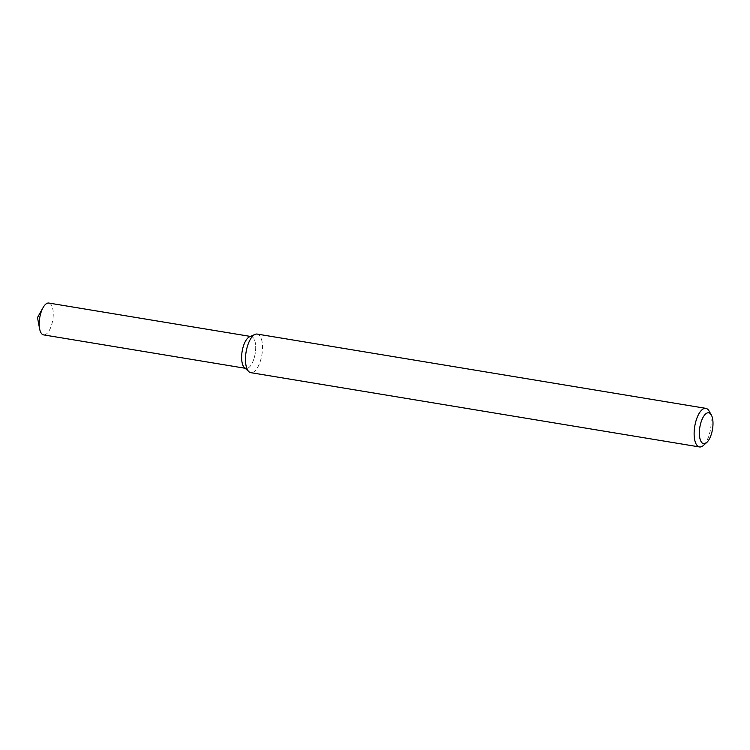 <?xml version="1.0" encoding="UTF-8"?>
<svg xmlns="http://www.w3.org/2000/svg" width="750" height="750" viewBox="0 0 750 750"><rect width="100%" height="100%" fill="white"/><g stroke="black" fill="none" stroke-linecap="round" stroke-linejoin="round"><path stroke-width="0.56" stroke-dasharray="3.75 2.81" d="M249.516 336.834A16.134 6.609 -80.6 0 1 255.188 353.569A16.134 6.609 -80.6 0 1 244.425 367.575M257.184 334.078A19.556 8.016 -80.6 0 1 261.9 354.684A19.556 8.016 -80.6 0 1 250.8 372.666M709.059 411.009A19.556 8.016 -80.6 0 1 710.559 428.962A19.556 8.016 -80.6 0 1 703.359 445.472M48.862 303.056A16.134 6.609 -80.6 0 1 52.744 320.053A16.134 6.609 -80.6 0 1 43.584 334.884M250.434 336.431L251.297 336.572A16.134 6.609 -80.6 0 1 255.188 353.569A16.134 6.609 -80.6 0 1 246.028 368.4L245.166 368.259"/><path stroke-width="1.12" d="M706.734 442.491L703.359 445.472A19.556 8.016 -80.6 0 1 699.459 446.944L250.8 372.666A19.556 8.016 -80.6 0 1 248.859 371.663L244.425 367.575A16.134 6.609 -80.6 0 1 244.069 367.219A16.134 6.609 -80.6 0 1 242.222 350.897A16.134 6.609 -80.6 0 1 249.516 336.834L255.028 334.397A19.556 8.016 -80.6 0 1 257.184 334.078L705.844 408.356A19.556 8.016 -80.6 0 1 709.059 411.009L711.3 414.919A15.647 6.412 -80.6 0 1 712.5 429.281A15.647 6.412 -80.6 0 1 706.734 442.491A15.647 6.412 -80.6 0 1 701.728 442.519A15.647 6.412 -80.6 0 1 701.325 421.312A15.647 6.412 -80.6 0 1 711.3 414.919M248.859 371.663A19.556 8.016 -80.6 0 1 248.438 371.222A19.556 8.016 -80.6 0 1 246.188 351.45A19.556 8.016 -80.6 0 1 255.028 334.397M699.459 446.944A19.556 8.016 -80.6 0 1 697.097 445.509A19.556 8.016 -80.6 0 1 695.372 423.225A19.556 8.016 -80.6 0 1 705.844 408.356M245.166 368.259L43.584 334.884A16.134 6.609 -80.6 0 1 41.634 333.703A16.134 6.609 -80.6 0 1 39.591 328.725A16.134 6.609 -80.6 0 1 43.087 307.603A16.134 6.609 -80.6 0 1 48.862 303.056L250.434 336.431M246.028 368.4A16.134 6.609 -80.6 0 1 244.069 367.219A16.134 6.609 -80.6 0 1 242.653 348.834A16.134 6.609 -80.6 0 1 251.297 336.572M43.087 307.603L37.5 317.531L39.591 328.725"/></g></svg>
